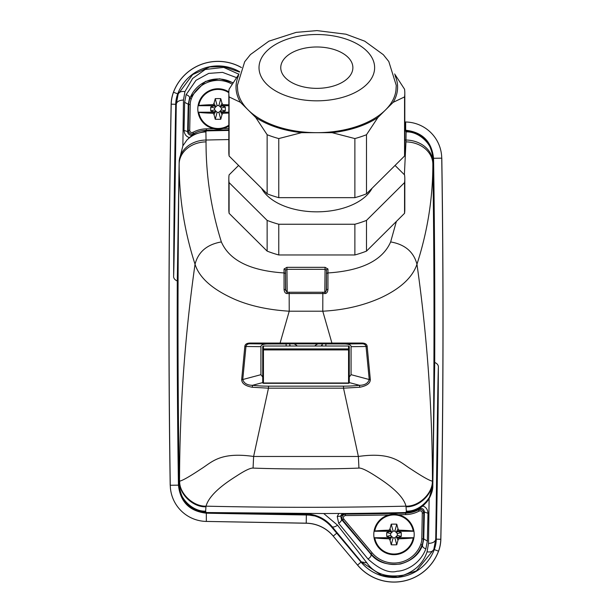 <?xml version="1.0" encoding="UTF-8"?>
<svg xmlns="http://www.w3.org/2000/svg" width="612" height="612" viewBox="0 0 612 612"><rect width="100%" height="100%" fill="white"/><g stroke="black" fill="none" stroke-linecap="round" stroke-linejoin="round"><path stroke-width="0.92" d="M284.052 289.346L284.045 268.997L286.913 267.329L325.071 267.329L327.955 268.997A1.446 1.178 180 0 0 326.51 270.167L326.448 289.683C325.791 291.702 325.316 292.559 325.018 292.238L286.982 292.238L286.99 293.576C285.299 293.431 284.32 292.023 284.052 289.346L285.552 289.675L285.49 270.167L286.936 269.334A5120.902 4220.268 -0 0 1 325.064 269.334L326.51 270.167L326.288 290.7M396.369 221.445L390.647 241.931C382.561 260.406 361.661 270.749 327.955 272.944L327.955 268.997M349.276 377.023L351.074 374.674L351.074 346.683C351.166 345.03 349.039 344.12 344.694 343.952L361.723 343.783C364.224 343.73 365.662 344.648 366.045 346.53L369.235 379.532C368.042 383.319 364.79 385.239 359.481 385.3A84.334 48.363 180 0 1 343.523 386.164L268.477 386.164A84.555 48.493 180 0 1 252.519 385.3C247.21 385.239 243.958 383.319 242.765 379.532L245.955 346.53C246.338 344.648 247.776 343.73 250.277 343.783L361.723 343.783L362.174 343.049L331.911 343.064L322.776 311.202C344.02 310.1 363.413 305.602 380.978 297.707C400.562 288.535 412.557 277.374 416.963 264.239C427.589 231.344 432.883 197.905 432.852 163.924L432.868 158.347C431.123 141.946 422.058 132.796 405.664 130.899L406.085 131.917L405.963 141.885L404.387 174.726M285.49 274.115A1.446 1.178 -0 0 0 284.045 272.944C250.339 270.749 229.439 260.406 221.353 241.931C211.056 208.914 205.946 175.567 206.037 141.885L206.03 140.033A27.41 22.445 -179.9 0 0 179.155 162.073L179.148 163.924C179.117 197.898 184.411 231.336 195.037 264.239C184.847 335.912 179.676 408.242 179.53 481.216L179.209 485.079C181.267 501.909 190.309 511.058 206.336 512.535L304.478 513.682C315.999 514.118 325.194 518.433 332.064 526.626C333.027 527.414 334.871 526.955 337.587 525.241L323.733 513.537L206.328 512.535L205.632 511.525C192.543 512.305 178.321 498.069 179.209 485.079L178.444 485.132A10825.492 10825.492 0 0 1 177.289 281L179.155 162.073M240.7 224.856L258.884 242.918M292.452 254.967L341.649 254.967M374.246 243.423L393.21 224.589M286.118 346.017L286.133 343.898L287.563 343.868L325.867 343.898L325.882 346.017M286.99 293.576L289.17 293.546L289.224 311.202C268.561 309.917 250.622 306.054 235.413 299.62C212.777 289.728 199.321 277.94 195.037 264.239C198.265 251.884 207.032 244.448 221.353 241.931M344.694 343.952L325.875 343.944M286.125 343.944L267.306 343.952C262.961 344.12 260.834 345.03 260.926 346.683L260.926 374.674L262.724 377.023M326.51 274.115A1.446 1.178 180 0 1 327.955 272.944L327.948 289.346C327.688 292.023 326.709 293.439 325.01 293.576L322.83 293.546L322.776 311.202L289.224 311.202L280.089 343.064L249.826 343.049C246.674 343.194 245.014 344.334 244.823 346.469L241.679 379.494C241.755 383.41 245.274 385.996 252.251 387.251L268.477 388.176L253.62 456.468C219.762 451.602 211.737 462.358 201.034 468.976C189.559 476.603 182.43 480.657 179.645 481.131L179.53 481.216C178.75 493.723 192.925 507.44 205.953 506.774L205.647 511.119C192.566 511.9 178.337 497.709 179.224 484.75A10824.704 10824.704 0 0 1 179.148 163.924A27.41 22.445 -179.9 0 1 206.037 141.885M267.306 343.952L250.277 343.783L249.826 343.049M260.926 346.683L244.823 346.469M293.982 343.868A10.817 6.204 180 0 1 297.225 346.017M290.187 346.017A2.165 1.239 0 0 0 290.195 345.918A2.165 1.239 0 0 0 289.813 345.214M289.813 346.017L289.79 343.868L289.82 346.017M348.557 383.181L348.557 383.005A0.719 0.413 -0 0 0 349.276 382.592L349.276 349.506A0.719 0.413 180 0 1 348.557 349.919L348.557 348.917A0.719 0.589 0 0 1 349.276 349.506L349.276 346.614A0.719 0.589 180 0 0 348.557 346.017L263.443 346.017A0.719 0.589 180 0 0 262.724 346.614L262.724 349.506A0.719 0.589 0 0 1 263.443 348.917L263.443 383.005L348.557 383.005L348.557 349.919L263.443 349.919A0.719 0.413 180 0 1 262.724 349.506L262.724 382.592A0.719 0.413 0 0 0 263.443 383.005L263.443 383.181A0.719 0.589 0 0 1 262.724 382.592L252.519 385.3L252.251 387.251M333.219 536.112L357.523 565.083L333.219 536.112A36.062 36.062 0 0 0 306.222 523.237L206.336 521.432L306.23 523.168L306.367 514.99A44.309 44.309 0 0 1 314.935 515.977C321.675 518.165 327.29 521.921 331.773 527.253L361.034 562.137A43.024 43.024 1 0 0 434.275 549.584A31.487 31.487 0 0 0 436.279 539.164A10829.164 10829.164 0 0 0 438.36 367.575C438.628 365.364 437.412 363.65 434.711 362.434L432.814 485.079L432.355 481.131C429.578 480.68 422.456 476.672 411.004 469.106C400.217 462.496 392.338 451.595 358.38 456.468L343.523 388.176L359.749 387.251C366.795 385.897 370.314 383.303 370.321 379.494L367.177 346.469C366.955 344.311 365.288 343.171 362.174 343.049M262.724 382.592A0.719 0.719 0 0 0 263.443 383.311L348.557 383.311A0.719 0.719 0 0 0 349.276 382.592L359.481 385.3L359.749 387.251M351.074 374.674L369.235 379.532A1.446 0.78 -5.1 0 0 370.321 379.494M322.187 345.076L321.507 345.306L321.79 346.017M314.775 346.017A10.817 6.204 180 0 1 318.018 343.868M322.187 346.017L322.21 343.868L322.18 346.017M327.948 289.346L326.448 289.66M228.827 139.567A4324.56 4324.56 0 0 0 206.03 140.033L205.915 131.917L206.336 130.899L193.025 134.648L193.568 133.623C190.592 134.533 188.825 133.447 188.267 130.371L187.616 131.458L188.251 104.522L189.506 98.264L205.441 81.427L219.693 78.78L233.065 82.681M184.013 130.41L187.616 131.588C188.412 134.839 190.202 135.895 192.994 134.747L193.025 134.648A3.603 3.603 30.5 0 1 187.616 131.588L184.013 130.41C184.396 134.212 186.193 136.614 189.406 137.601L186.844 140.11L182.873 145.84L183.478 100.024L184.931 91.632L192.627 78.466L205.257 69.462L223.701 67.389L238.825 74.197M236.423 77.594L222.546 72.377L208.715 73.402L195.97 80.348L186.125 94.63L184.648 102.326L184.013 130.142M189.406 137.601L192.994 134.747M182.873 145.84L179.155 160.65M239.697 71.788A43.024 43.024 0 0 0 177.725 93.843A31.487 31.487 0 0 0 175.72 104.27A10829.164 10829.164 0 0 0 173.64 275.859C173.372 278.07 174.588 279.783 177.289 281M178.444 485.132C180.257 501.909 189.552 511.257 206.32 513.185L206.336 521.424A36.72 36.72 47.1 0 1 170.266 485.27A10833.678 10833.678 0 0 1 171.215 104.178L176.271 104.277C175.376 162.685 174.236 262.594 173.64 275.859M183.478 100.024C179.094 100.284 176.684 101.699 176.271 104.277L178.176 94.019L192.658 74.588L209.694 66.968L223.472 66.494L239.598 72.071M171.215 104.178A35.993 35.993 0 0 1 173.502 92.259L177.671 93.827M241.442 67.519A47.598 47.598 0 0 0 173.441 92.236A36.062 36.062 0 0 0 171.146 104.178A10833.739 10833.739 0 0 0 170.197 485.27L178.444 485.148M357.523 565.083A47.598 47.598 0 0 0 438.559 551.198A36.062 36.062 0 0 0 440.854 539.256A10833.739 10833.739 0 0 0 441.803 158.164L441.742 158.164A10833.678 10833.678 0 0 1 440.785 539.256A35.993 35.993 0 0 1 438.498 551.167L434.329 549.607M434.711 362.434A10825.492 10825.492 0 0 0 433.556 158.309C431.743 141.525 422.448 132.169 405.679 130.249L405.664 122.002A36.72 36.72 -135 0 1 441.734 158.164L441.788 158.164M404.807 121.941L405.664 121.956L404.807 121.979M280.755 67.672A36.062 20.686 0 0 0 316.817 88.358A36.062 20.686 0 0 0 352.879 67.672A36.062 20.686 0 0 0 316.817 46.986A36.062 20.686 0 0 0 280.755 67.672M395.092 75.697A80.792 46.344 180 0 1 397.609 87.164A80.792 46.344 180 0 1 393.156 102.342L385.529 109.923A79.338 45.502 0 0 0 395.956 90.369L396.262 85.397L388.796 61.514L383.334 54.697L364.729 41.172L345.979 34.211L316.962 30.6L296.2 32.367L268.905 41.172L250.43 54.567L244.67 61.774L237.372 85.397L237.678 90.369A79.338 45.502 0 0 0 248.112 109.923L240.478 102.342A80.792 46.344 180 0 1 236.025 87.164A80.792 46.344 180 0 1 238.542 75.697M239.001 73.96L229.087 89.214A87.99 50.467 180 0 0 228.827 93.062A87.99 50.467 180 0 0 229.087 96.918L240.478 102.342M228.827 93.062L228.827 152.159A87.99 50.467 0 0 0 229.087 156.006L267.138 193.813A87.99 50.467 0 0 0 278.766 197.661L354.876 197.661A87.99 50.467 0 0 0 366.496 193.813L404.555 156.006A87.99 50.467 0 0 0 404.807 152.159L404.807 93.062A87.99 50.467 180 0 1 404.555 96.918L404.555 156.006M229.087 96.918L229.087 156.006M394.633 73.96L404.555 89.214A87.99 50.467 180 0 1 404.807 93.062M377.895 117.504A80.792 46.344 180 0 1 332.079 132.674L316.817 132.674A79.338 45.502 0 0 0 385.529 109.923L377.895 117.504L366.496 134.724L366.496 193.813M393.156 102.342L404.555 96.918M366.496 134.724A87.99 50.467 180 0 1 354.876 138.572L354.876 197.661M301.555 132.674A80.792 46.344 180 0 1 255.74 117.504L248.112 109.923A79.338 45.502 0 0 0 316.817 132.674L301.555 132.674L278.766 138.572L278.766 197.661M332.079 132.674L354.876 138.572M278.766 138.572A87.99 50.467 180 0 1 267.138 134.724L267.138 193.813M255.74 117.504L267.138 134.724M261.561 188.274A57.696 33.094 0 0 0 345.665 207.399A57.696 33.094 0 0 0 372.073 188.274M395.046 165.447L404.555 174.894A87.99 50.467 180 0 1 404.807 178.742A87.99 50.467 180 0 1 404.555 182.59L366.496 220.397A87.99 50.467 180 0 1 354.876 224.244L278.766 224.244A87.99 50.467 180 0 1 267.138 220.397L229.087 182.59A87.99 50.467 180 0 1 228.827 178.742A87.99 50.467 180 0 1 229.087 174.894L238.588 165.447M228.827 178.742L228.827 209.465A87.99 50.467 0 0 0 229.087 213.313L267.138 251.119A87.99 50.467 0 0 0 278.766 254.967L354.876 254.967A87.99 50.467 0 0 0 366.496 251.119L404.555 213.313A87.99 50.467 0 0 0 404.807 209.465L404.807 178.742M229.087 182.59L229.087 213.313M267.138 251.119L267.138 220.397M278.766 224.244L278.766 254.967M354.876 254.967L354.876 224.244M366.496 220.397L366.496 251.119M404.555 213.313L404.555 182.59M228.827 129.82A4334.306 4334.306 0 0 0 206.32 130.28L206.29 128.834A29.95 29.95 0 0 0 192.895 132.345C191.097 132.896 190.041 132.246 189.712 130.402L188.267 130.371A10816.128 10816.128 0 0 1 188.756 104.53L184.648 102.326M189.712 130.402A10814.69 10814.69 0 0 1 190.202 104.56L188.756 104.53A18.452 18.452 0 0 1 189.927 98.425L189.506 98.264C189.934 96.887 188.802 95.679 186.125 94.63M218.01 129.147A20.196 20.196 0 0 0 228.827 126.003A20.196 20.196 0 0 1 198.081 112.233L198.785 112.424A36.039 5.638 0 0 0 213.053 113.243L214.009 114.582L215.868 111.093L213.726 111.881L214.33 112.195L198.074 112.195A20.196 20.196 0 0 1 198.074 105.708L198.081 105.662A20.196 20.196 0 0 1 228.85 91.915A20.196 20.196 0 0 0 198.081 105.662L198.785 105.471A36.039 5.638 180 0 1 213.053 104.66L214.009 103.313L215.248 98.647A35.312 16.799 180 0 1 218.01 98.593A35.312 16.799 180 0 1 220.771 98.647L222.011 103.313L222.959 104.66L221.682 105.708L228.827 105.708M228.827 112.195L221.682 112.195L222.286 111.881L220.152 111.093L222.011 114.582L222.959 113.243A36.039 5.638 0 0 0 228.827 113.036M222.011 114.582L220.771 119.256A35.312 16.799 0 0 1 218.01 119.309A35.312 16.799 0 0 1 215.248 119.256L214.009 114.582M214.33 112.195L213.053 113.243M228.827 104.866A36.039 5.638 180 0 0 222.959 104.66M222.286 111.881L225.285 110.902L225.285 107.001L221.682 105.708M225.285 110.902L221.383 109.854L218.912 112.325L220.771 119.256M222.959 113.243L221.682 112.195M215.248 119.256L217.107 112.325L218.912 112.325M217.107 112.325L214.636 109.854L210.735 110.902L213.726 111.881M213.053 104.66L214.33 105.708L210.735 107.001L210.735 110.902M214.33 105.708L198.074 105.708M213.726 106.021L215.868 106.809L214.009 103.313M210.735 107.001L214.636 108.049L217.107 105.578L215.248 98.647M222.011 103.313L220.152 106.809L222.286 106.021M220.771 98.647L218.912 105.578L221.383 108.049L225.285 107.001M221.383 109.854L221.383 108.049M218.912 105.578L217.107 105.578M214.636 108.049L214.636 109.854M405.534 130.241L404.807 130.226M331.773 527.253L332.064 526.626L361.332 561.885L381.666 575.448L397.938 577.108L416.466 570.82L433.824 549.415L435.729 539.157C436.624 480.749 437.764 380.84 438.36 367.575M440.785 539.256L435.729 539.157C435.316 541.735 432.906 543.15 428.522 543.402L429.111 498.543L432.791 485.079C433.625 498.466 419.059 512.351 406.368 511.525L405.664 512.535L412.817 511.403L418.241 509.169L422.877 505.994L426.686 502.1C430.618 497.097 432.646 491.428 432.791 485.079M428.522 543.402L427.069 551.802C423.343 563.002 415.54 570.767 403.652 575.089C386.761 577.919 374.49 573.842 366.856 562.856L337.587 525.241M438.559 551.198L438.513 551.175A47.537 47.537 -179 0 1 357.576 565.037L361.332 561.885L366.856 562.856M314.935 515.977L304.179 514.332A4334.337 4334.337 0 0 1 239.338 513.82L206.466 513.193M429.111 498.543L426.686 502.1M422.877 505.994C426.059 507.111 427.765 509.544 427.987 513.292L424.384 511.976L423.749 538.912L422.494 545.17C419.159 554.526 411.784 560.814 400.363 564.034C386.792 565.419 376.916 562.076 370.734 553.998L341.458 519.458L340.7 516.123L344.089 513.483L338.864 513.453L337.235 516.482L340.7 516.123A3.603 3.603 -65.3 0 1 344.135 513.514L344.089 513.483M337.235 516.482L338.696 523.344L367.973 558.993C379.562 569.474 389.293 573.551 397.157 571.226C404.379 571.126 419.687 565.144 425.876 548.803L427.352 541.107L427.987 513.292M323.733 513.537L338.864 513.453M432.355 481.131C432.783 493.341 418.868 506.667 405.97 506.162L406.368 511.525M179.645 481.131C179.232 493.417 193.208 506.675 206.03 506.162A4327.322 4327.322 0 0 0 405.97 506.162C402.719 492.798 380.978 479.563 375.079 475.685C366.741 470.36 361.355 467.828 358.93 468.088C332.094 469.182 285.643 469.35 253.07 468.088C250.606 467.92 245.749 470.138 238.512 474.736C232.958 478.423 210.015 491.727 206.03 506.162L205.953 506.774M306.367 514.99L239.338 513.82M260.926 374.674L242.765 379.532A1.446 0.78 -174.9 0 1 241.679 379.494M406.047 506.774C419.09 507.432 433.258 493.7 432.47 481.216C432.324 408.242 427.153 335.912 416.963 264.239C413.674 251.83 404.899 244.395 390.647 241.931M351.074 346.683L367.177 346.469M325.01 293.576L325.018 292.238M358.93 468.088L358.38 456.468L253.62 456.468L253.07 468.088M418.248 509.169L418.991 508.756C422.127 507.807 423.925 508.886 424.384 511.976L423.733 513.063A10816.128 10816.128 0 0 1 423.244 538.904A18.452 18.452 0 0 1 422.073 545.009A29.988 29.988 0 0 1 371.017 553.761L342.728 520.047C341.175 516.933 342.085 514.96 345.459 514.126L344.135 513.514A4333.679 4333.679 0 0 0 405.664 512.535L405.679 513.154A28.504 28.504 0 0 0 418.432 509.811C421.416 508.901 423.183 509.98 423.733 513.063L422.288 513.032A10814.69 10814.69 0 0 1 421.798 538.874A17.006 17.006 0 0 1 420.719 544.504A28.55 28.55 0 0 1 372.119 552.835L343.837 519.121C342.888 517.27 343.431 516.084 345.459 515.564A4335.745 4335.745 0 0 0 388.85 514.952A20.196 20.196 0 0 0 374.062 531.193A20.196 20.196 0 0 1 413.919 531.193L413.926 531.239A20.196 20.196 0 0 1 413.926 537.726L413.919 537.764A20.196 20.196 0 0 1 393.99 554.679A20.196 20.196 0 0 0 413.919 537.764A20.196 20.196 0 0 1 374.062 537.764A20.196 20.196 0 0 0 393.99 554.679A20.196 20.196 0 0 1 374.062 537.764L374.062 537.726A20.196 20.196 0 0 1 374.062 531.239L374.062 531.193A20.196 20.196 0 0 1 413.919 531.193L413.215 531.002A36.039 5.638 180 0 0 398.947 530.191L397.67 531.239L413.926 531.239M412.817 511.403L418.991 508.756L418.432 509.811L419.105 511.089A2.165 2.165 -109.3 0 1 422.288 513.032M392.2 514.371L390.479 514.593M396.959 514.508L395.513 514.348M427.352 541.107L423.749 538.912L421.798 538.874M425.876 548.803C423.428 548.015 422.303 546.807 422.494 545.17L420.719 544.504M367.973 558.993C370.719 557.264 371.637 555.597 370.734 553.998L372.119 552.835M338.696 523.344C340.846 521.654 341.764 520.361 341.458 519.458L342.728 520.047L343.837 519.121M374.062 537.764L374.774 537.956A36.039 5.638 0 0 0 389.041 538.774L389.989 540.121L391.848 536.625L389.714 537.413L390.318 537.726L374.062 537.726M413.926 537.726L397.67 537.726L398.274 537.413L396.132 536.625L397.991 540.121L398.947 538.774A36.039 5.638 0 0 0 413.215 537.956L413.919 537.764M397.991 540.121L396.752 544.787A35.312 16.799 0 0 1 393.99 544.841A35.312 16.799 0 0 1 391.229 544.787L389.989 540.121M390.318 537.726L389.041 538.774M389.714 531.553L391.848 532.341L389.989 528.844L389.041 530.191L390.318 531.239L386.715 532.532L386.715 536.433L389.714 537.413M390.318 531.239L374.062 531.239M386.715 532.532L390.617 533.58L393.088 531.109L391.229 524.178L389.989 528.844M389.041 530.191A36.039 5.638 180 0 0 374.774 531.002L374.062 531.193M398.274 537.413L401.265 536.433L401.265 532.532L397.67 531.239M401.265 536.433L397.364 535.385L394.893 537.856L396.752 544.787M398.947 538.774L397.67 537.726M391.229 544.787L393.088 537.856L394.893 537.856M393.088 537.856L390.617 535.385L386.715 536.433M390.617 533.58L390.617 535.385M397.364 535.385L397.364 533.58L401.265 532.532M391.229 524.178A35.312 16.799 180 0 1 393.99 524.124A35.312 16.799 180 0 1 396.752 524.178L394.893 531.109L397.364 533.58M394.893 531.109L393.088 531.109M396.752 524.178L397.991 528.844L398.947 530.191M397.991 528.844L396.132 532.341L398.274 531.553M325.071 267.329L324.819 292.23M432.845 162.073A27.41 22.445 -0.1 0 0 405.97 140.033A4324.56 4324.56 0 0 0 404.807 140.01M286.929 267.329L287.181 292.23M284.045 268.997A1.446 1.178 -0 0 1 285.49 270.167L285.712 290.7M285.552 289.683L286.982 292.238M322.838 292.207L322.83 293.546A5160.162 4200.967 180 0 0 289.162 293.546L289.162 292.207M280.089 343.676L280.089 343.064L331.911 343.064L331.911 343.676M343.523 386.164L343.523 388.176L268.477 388.176L268.477 386.164M405.963 141.885A27.41 22.445 -0.1 0 1 432.852 163.924A10824.704 10824.704 0 0 1 432.776 484.75C433.663 497.709 419.434 511.9 406.353 511.119M406.085 131.917C419.35 131.136 433.763 145.373 432.868 158.347L433.556 158.301M192.895 132.345L193.568 133.623A28.504 28.504 0 0 1 206.32 130.28L206.336 130.899A4333.687 4333.687 0 0 1 228.827 130.44M404.807 130.876A4333.687 4333.687 0 0 1 405.664 130.899L405.679 130.249M228.827 128.375A4335.745 4335.745 0 0 0 223.15 128.482M213.665 128.673A4335.745 4335.745 0 0 0 206.29 128.834M205.915 131.917C198.472 132.207 192.114 134.938 186.844 140.11M177.71 93.843L178.176 94.019C179.339 91.884 181.588 91.089 184.931 91.632M173.441 92.236L173.487 92.259A47.537 47.537 0 0 1 241.411 67.58M306.222 523.237L306.23 523.168A36.131 36.131 0 0 1 333.272 536.074L336.73 533.174M259.014 67.672A57.811 33.155 180 0 1 316.817 34.517A57.811 33.155 180 0 1 374.628 67.672A57.811 33.155 180 0 1 316.817 100.827A57.811 33.155 180 0 1 259.014 67.672M190.202 104.56A17.006 17.006 0 0 1 191.281 98.93A28.55 28.55 0 0 1 232.147 84.15M191.281 98.93L189.927 98.425A29.988 29.988 0 0 1 232.912 82.926M198.785 112.424A19.53 19.53 0 0 0 228.827 125.215M228.827 92.687A19.53 19.53 0 0 0 218.232 89.421A19.53 19.53 0 0 0 218.01 89.413A19.53 19.53 0 0 0 198.785 105.471M433.556 158.286L441.734 158.164M434.291 549.591L433.824 549.415C432.661 551.55 430.412 552.345 427.069 551.802M304.478 513.682L304.179 514.332M205.632 511.525L205.647 511.119M206.32 513.185L206.328 512.535M398.336 514.761A4335.745 4335.745 0 0 0 405.71 514.6A29.95 29.95 0 0 0 419.105 511.089M405.71 514.6L405.679 513.154A4334.306 4334.306 0 0 1 345.459 514.126L345.474 515.564M374.774 537.956A19.53 19.53 0 0 0 413.215 537.956M413.215 531.002A19.53 19.53 0 0 0 374.774 531.002M263.443 346.017L263.443 348.917L348.557 348.917L348.557 346.017"/></g></svg>
